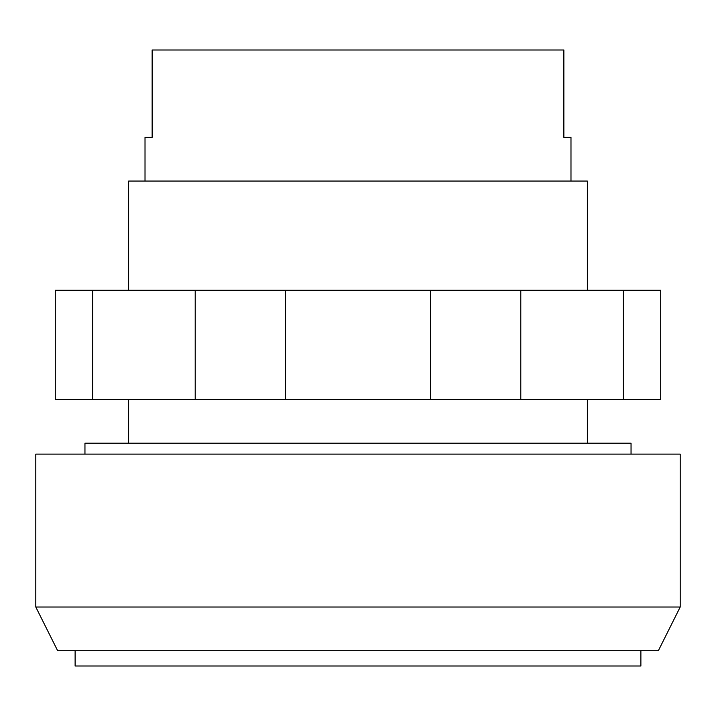 <?xml version="1.0" encoding="UTF-8"?>
<svg xmlns="http://www.w3.org/2000/svg" width="716" height="716" viewBox="0 0 716 716"><rect width="100%" height="100%" fill="white"/><g stroke="black" fill="none" stroke-linecap="round" stroke-linejoin="round"><path stroke-width="1.07" d="M631.047 454.114L631.047 443.195L84.953 443.195L84.953 454.114M640.883 650.71L640.883 666.005L75.117 666.005L75.117 650.71M57.647 650.71L35.8 607.025L57.647 650.71L658.353 650.71L680.2 607.025L35.8 607.025L35.8 454.114L680.2 454.114L680.2 607.025M623.314 290.284L92.686 290.284L92.686 399.501L660.716 399.501L660.716 290.284L623.314 290.284L623.314 399.501M195.208 290.284L195.208 399.501M285.505 290.284L285.505 399.501M430.495 290.284L430.495 399.501M520.792 290.284L520.792 399.501M92.686 290.284L55.284 290.284L55.284 399.501L92.686 399.501M587.362 290.284L587.362 181.067L128.638 181.067L128.638 290.284M570.983 181.067L570.983 137.374L563.859 137.374L563.859 49.995L152.141 49.995L152.141 137.374L145.017 137.374L145.017 181.067M587.362 399.501L587.362 443.195M128.638 399.501L128.638 443.195"/></g></svg>
